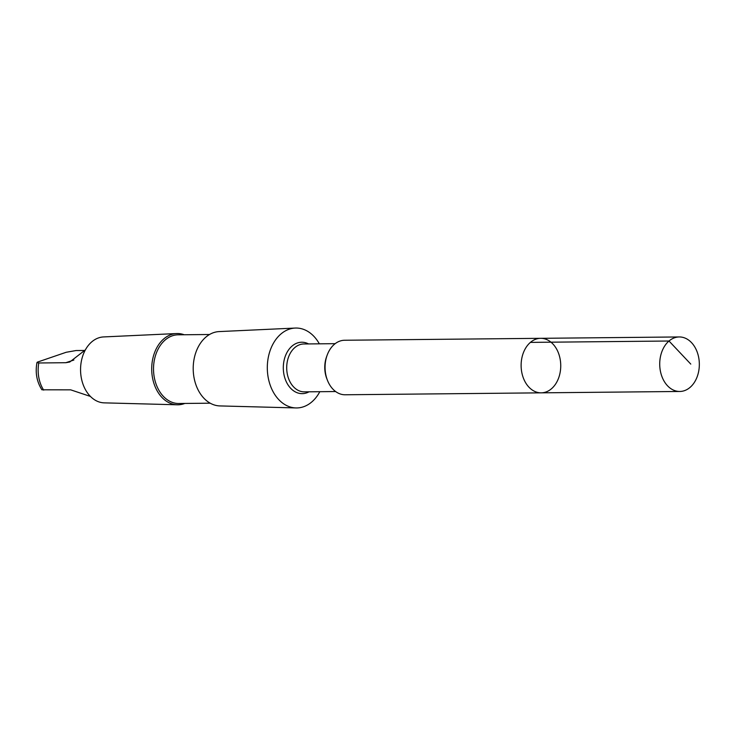 <?xml version="1.0" encoding="UTF-8"?>
<svg xmlns="http://www.w3.org/2000/svg" width="736" height="736" viewBox="0 0 736 736"><rect width="100%" height="100%" fill="white"/><g stroke="black" fill="none" stroke-linecap="round" stroke-linejoin="round"><path stroke-width="1.1" d="M541.199 392.84L345.147 394.772A27.26 19.808 -90.6 0 1 325.202 370.493A27.26 19.808 -90.6 0 1 340.584 340.869A27.26 19.808 -90.6 0 1 344.604 340.253L540.666 338.321A27.26 19.808 89.4 0 0 536.645 338.928A27.26 19.808 89.4 0 0 521.254 368.561A27.26 19.808 89.4 0 0 541.199 392.84A27.26 19.808 89.4 0 0 560.74 365.378A27.26 19.808 89.4 0 0 540.666 338.321A27.26 19.808 89.4 0 0 536.645 338.928A27.26 19.808 89.4 0 0 521.254 368.561A27.26 19.808 89.4 0 0 541.199 392.84L679.797 391.469A27.26 19.808 -90.6 0 1 659.852 367.19A27.26 19.808 -90.6 0 1 675.234 337.557A27.26 19.808 -90.6 0 1 679.254 336.95A27.26 19.808 -90.6 0 1 699.2 361.229A27.26 19.808 -90.6 0 1 683.818 390.862A27.26 19.808 -90.6 0 1 679.797 391.469M84.769 350.456L76.084 350.538L66.212 352.268L37.315 362.149L36.984 362.6L38.778 362.977L65.817 362.71L69.773 362.011L85.404 349.839M319.81 391.699A39.946 29.026 -90.6 0 1 295.964 407.937A39.946 29.026 -90.6 0 1 267.462 371.836A39.946 29.026 -90.6 0 1 290.048 328.937A39.946 29.026 -90.6 0 1 295.173 328.063A39.946 29.026 -90.6 0 1 319.332 343.822M295.964 407.937L219.871 405.922A37.186 27.02 -90.6 0 1 193.347 372.324A37.186 27.02 -90.6 0 1 214.369 332.396A37.186 27.02 -90.6 0 1 219.135 331.586L295.173 328.063M210.202 403.19L178.82 403.503A34.344 24.95 -90.6 0 1 153.686 372.913A34.344 24.95 -90.6 0 1 173.07 335.579A34.344 24.95 -90.6 0 1 178.14 334.816L209.53 334.503M184.828 403.438A35.632 25.889 -90.6 0 1 177.256 404.791A35.632 25.889 -90.6 0 1 151.837 372.591A35.632 25.889 -90.6 0 1 171.985 334.328A35.632 25.889 -90.6 0 1 176.557 333.555A35.632 25.889 -90.6 0 1 184.156 334.751M177.256 404.791L104.208 402.859A32.982 23.957 -90.6 0 1 80.684 373.06A32.982 23.957 -90.6 0 1 99.332 337.649A32.982 23.957 -90.6 0 1 103.564 336.932L176.557 333.555M90.436 396.437L70.711 389.85L41.906 389.804C36.745 381.68 35.107 372.582 36.984 362.517M530.417 342.387L669.006 341.016L690.782 364.099M327.161 379.546A23.938 17.397 -90.6 0 1 326.922 355.838M335.644 391.543L304.327 391.856A23.938 17.397 -90.6 0 1 286.819 370.53A23.938 17.397 -90.6 0 1 300.325 344.512A23.938 17.397 -90.6 0 1 303.858 343.979L335.165 343.666M309.037 391.81A25.714 18.685 -90.6 0 1 284.151 375.443A25.714 18.685 -90.6 0 1 297.933 342.801A25.714 18.685 -90.6 0 1 308.559 343.933M43.672 390.117A29.909 21.73 -90.6 0 1 38.778 362.977M65.817 362.71L73.867 360.033M540.666 338.321L679.254 336.95"/></g></svg>
